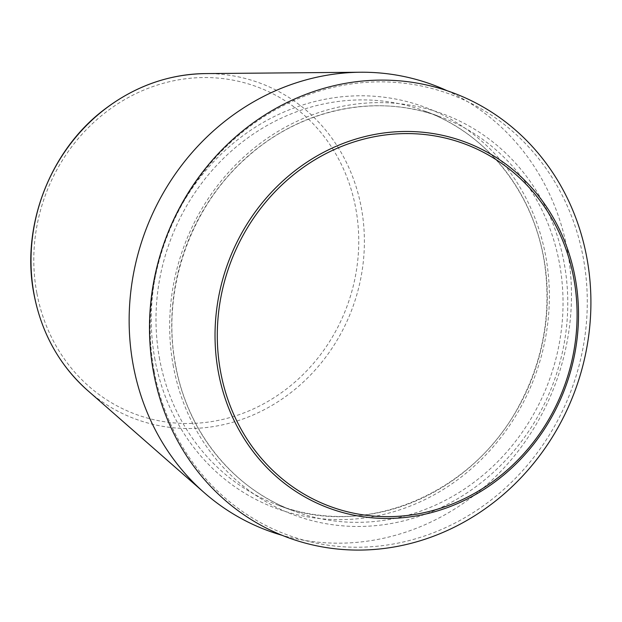<?xml version="1.0" encoding="UTF-8"?>
<svg xmlns="http://www.w3.org/2000/svg" width="622" height="622" viewBox="0 0 622 622"><rect width="100%" height="100%" fill="white"/><g stroke="black" fill="none" stroke-linecap="round" stroke-linejoin="round"><path stroke-width="0.47" stroke-dasharray="3.11 2.33" d="M447.125 90.726A237.69 218.788 -69.6 0 1 555.415 383.852A237.69 218.788 -69.6 0 1 282.077 535.301M154.279 371.762A234.883 216.207 -69.6 0 1 439.381 90.602A234.883 216.207 -69.6 0 1 512.497 481.272A234.883 216.207 -69.6 0 1 154.279 371.762M205.346 73.59A179.136 164.9 -69.6 0 1 352.293 308.442A179.136 164.9 -69.6 0 1 87.686 390.523M36.846 293.055A174.611 160.733 -69.6 0 1 248.792 84.04A174.611 160.733 -69.6 0 1 303.147 374.467A174.611 160.733 -69.6 0 1 36.846 293.055M155.002 359.811A213.921 196.91 -69.6 0 1 414.656 103.75A213.921 196.91 -69.6 0 1 481.249 459.557A213.921 196.91 -69.6 0 1 155.002 359.811M159.675 359.423A210.259 193.543 -69.6 0 1 226.968 155.072A210.259 193.543 -69.6 0 1 424.818 111.089A210.259 193.543 -69.6 0 1 533.085 375.564A210.259 193.543 -69.6 0 1 278.462 505.321A210.259 193.543 -69.6 0 1 159.675 359.423M175.42 365.262A210.259 193.543 -69.6 0 1 242.704 160.919A210.259 193.543 -69.6 0 1 440.555 116.928A210.259 193.543 -69.6 0 1 548.829 381.403A210.259 193.543 -69.6 0 1 294.206 511.16A210.259 193.543 -69.6 0 1 175.42 365.262M173.414 366.653A213.921 196.91 -69.6 0 1 433.075 110.584A213.921 196.91 -69.6 0 1 499.66 466.391A213.921 196.91 -69.6 0 1 173.414 366.653M424.818 111.089C488.838 134.127 536.646 196.692 545.269 268.953C550.89 316.054 542.493 360.978 520.078 403.732C474.003 493.814 364.764 539.577 278.462 505.321L294.206 511.16C233.919 489.366 187.727 432.679 175.668 365.479C161.059 291.531 189.469 208.028 246.273 157.957C299.959 108.827 377.01 92.616 440.555 116.928L424.818 111.089"/><path stroke-width="0.93" d="M282.077 535.301A237.69 218.788 -69.6 0 1 204.335 492.756A237.69 218.788 -69.6 0 1 133.302 365.604A237.69 218.788 -69.6 0 1 360.441 72.238A237.69 218.788 -69.6 0 1 447.125 90.726M153.634 372.866A237.2 218.338 -69.6 0 1 441.55 88.938A237.2 218.338 -69.6 0 1 515.381 483.465A237.2 218.338 -69.6 0 1 153.634 372.866M34.156 294.696A179.136 164.9 -69.6 0 1 205.346 73.59C168.686 74.228 135.083 86.147 104.535 109.348C49.628 150.711 20.573 227.014 34.023 294.517C41.627 333.345 59.51 365.347 87.686 390.523A179.136 164.9 -69.6 0 1 34.156 294.696M220.678 372.205A193.333 177.962 -69.6 0 1 455.351 140.782A193.333 177.962 -69.6 0 1 515.529 462.348A193.333 177.962 -69.6 0 1 220.678 372.205M218.446 372.531A195.316 179.789 -69.6 0 1 455.522 138.737A195.316 179.789 -69.6 0 1 516.322 463.6A195.316 179.789 -69.6 0 1 218.446 372.531M87.686 390.523L204.335 492.756M205.346 73.59L360.441 72.238"/></g></svg>
